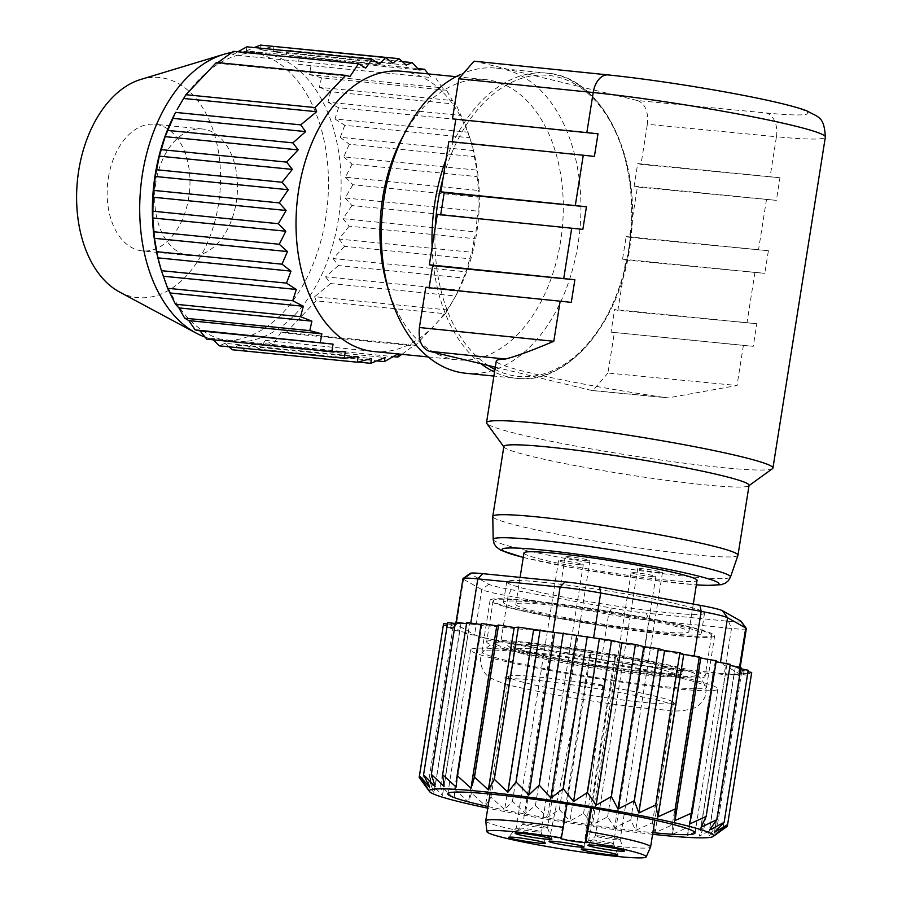 <?xml version="1.0" encoding="UTF-8"?>
<svg xmlns="http://www.w3.org/2000/svg" width="902" height="902" viewBox="0 0 902 902"><rect width="100%" height="100%" fill="white"/><g stroke="black" fill="none" stroke-linecap="round" stroke-linejoin="round"><path stroke-width="0.68" stroke-dasharray="4.51 3.38" d="M495.299 367.182L591.52 390.408L664.503 397.455A144.996 9.866 9 0 1 496.28 361.003M494.95 369.414A151.254 97.799 95.7 0 0 532.721 376.213A151.254 97.799 95.7 0 0 623.756 273.329L625.875 259.956L754.94 272.438A144.996 9.866 -171 0 0 764.817 273.329L768.391 250.722L626.157 236.549L622.572 259.167L625.875 259.956M617.893 310.333L614.6 309.533L611.015 332.15L753.26 346.312L756.834 323.694A144.996 9.866 9 0 1 746.969 322.803L617.893 310.333L623.756 273.329A151.254 97.799 95.7 0 0 631.569 223.989L637.432 186.985L766.497 199.455A144.996 9.866 -171 0 0 776.374 200.345L779.959 177.739L637.714 163.566L634.129 186.184L637.432 186.985M611.015 332.15L743.383 345.421A144.996 9.866 -171 0 0 753.26 346.312M664.503 397.455L668.156 397.883L737.035 385.504L607.959 373.033L614.307 332.939M607.959 373.033L592.783 390.611L591.52 390.408M768.391 250.722A144.996 9.866 9 0 1 758.526 249.82L629.449 237.35L631.569 223.989A151.254 97.799 95.7 0 0 578.633 86.344L475.241 61.392L609.256 75.114A124.138 8.445 9 0 1 779.621 103.2A124.138 8.445 9 0 1 766.125 112.975L637.421 100.539L578.633 86.344A151.254 97.799 95.7 0 0 534.04 75.588A151.254 97.799 95.7 0 0 443.006 178.472M637.421 100.539C645.257 103.662 648.572 111.577 647.365 124.273L776.43 136.754L770.082 176.837L641.006 164.367L647.365 124.273M641.006 164.367L637.714 163.566M448.869 141.467L452.24 141.817M474.035 61.189L475.241 61.392M435.192 227.811A151.254 97.799 95.7 0 0 449.083 314.967A151.254 97.799 95.7 0 0 488.129 365.457M425.755 287.434L429.115 287.772M582.85 229.412L440.683 214.8M437.312 214.45L440.604 215.251M571.293 302.395L429.048 288.223M756.834 323.694L614.6 309.533M622.572 259.167L764.817 273.329M629.449 237.35L626.157 236.549M634.129 186.184L776.374 200.345M779.959 177.739A144.996 9.866 9 0 1 770.082 176.837M594.407 156.429L452.161 142.268M772.495 468.657A144.996 9.866 9 0 1 724.013 467.743A144.996 9.866 9 0 1 574.292 445.825A144.996 9.866 9 0 1 486.742 423.399M503.857 446.501A124.138 8.445 -171 0 0 504.06 447.11A124.138 8.445 -171 0 0 579.016 466.323A124.138 8.445 -171 0 0 707.191 485.073A124.138 8.445 -171 0 0 748.694 485.862A124.138 8.445 -171 0 0 749.066 485.332M737.971 555.328A124.138 8.445 9 0 1 614.07 544.154A124.138 8.445 9 0 1 492.785 516.496M523.961 552.949A87.618 5.964 -171 0 0 523.961 553.039A87.618 5.964 -171 0 0 573.954 566.355A87.618 5.964 -171 0 0 665.89 580.02A87.618 5.964 -171 0 0 697.054 580.358M591.611 808.023L610.744 687.211A83.446 5.671 9 0 1 654.378 695.994A83.446 5.671 9 0 1 673.264 702.263A83.446 5.671 9 0 1 673.444 702.737A83.446 5.671 9 0 1 590.133 695.284A83.446 5.671 9 0 1 508.604 676.624A83.446 5.671 9 0 1 508.92 676.229A83.446 5.671 9 0 1 586.12 683.175L566.975 804.032M485.761 820.955A83.446 5.671 -171 0 0 567.29 839.514A83.446 5.671 -171 0 0 650.579 847.057M663.692 665.924A89.366 6.077 9 0 1 682.284 674.042A89.366 6.077 9 0 1 594.925 665.169A89.366 6.077 9 0 1 509.066 646.61A89.366 6.077 9 0 1 558.349 647.681A89.366 6.077 9 0 1 663.692 665.924M590.957 652.653A83.446 5.671 -171 0 0 513.43 646.114L512.9 649.508A83.446 5.671 -171 0 1 590.415 656.058L590.957 652.653L589.919 653.285A12.515 0.857 -171 0 0 589.863 653.341A12.515 0.857 -171 0 0 601.6 656.07A12.515 0.857 -171 0 0 614.544 657.321L615.581 656.69L615.04 660.095A83.446 5.671 -171 0 1 658.663 668.878A83.446 5.671 -171 0 1 677.74 675.621A83.446 5.671 -171 0 1 677.425 676.015L682.284 674.042M513.43 646.114A83.446 5.671 -171 0 0 594.97 664.774A83.446 5.671 -171 0 0 678.281 672.216A83.446 5.671 -171 0 0 615.581 656.69M602.728 685.599A10.948 0.744 9 0 1 591.385 684.494A10.948 0.744 9 0 1 581.136 682.115A10.948 0.744 9 0 1 592.062 683.096A10.948 0.744 9 0 1 602.773 685.543A10.948 0.744 9 0 1 602.728 685.599M658.009 572.499A12.515 0.857 -171 0 0 662.463 572.556A12.515 0.857 -171 0 0 655.404 570.65A12.515 0.857 -171 0 0 642.19 568.688A12.515 0.857 -171 0 0 637.737 568.632A12.515 0.857 -171 0 0 644.795 570.538A12.515 0.857 -171 0 0 658.009 572.499M599.864 835.94A12.515 0.857 9 0 1 612.853 837.868A12.515 0.857 9 0 1 620.125 839.773A12.515 0.857 9 0 1 620.136 839.807A12.515 0.857 9 0 1 607.632 838.691A12.515 0.857 9 0 1 595.41 835.895A12.515 0.857 9 0 1 595.421 835.861A12.515 0.857 9 0 1 599.864 835.94M585.454 560.604A12.515 0.857 -171 0 0 589.908 560.649A12.515 0.857 -171 0 0 577.675 557.853A12.515 0.857 -171 0 0 565.182 556.737A12.515 0.857 -171 0 0 568.046 557.752A12.515 0.857 -171 0 0 585.454 560.604M525.719 825.003A12.515 0.857 9 0 1 522.856 823.988A12.515 0.857 9 0 1 522.867 823.966A12.515 0.857 9 0 1 535.348 825.104A12.515 0.857 9 0 1 547.57 827.878A12.515 0.857 9 0 1 547.582 827.912A12.515 0.857 9 0 1 539.362 827.416A12.515 0.857 9 0 1 525.719 825.003M578.836 564.618A12.515 0.857 -171 0 0 583.278 564.663A12.515 0.857 -171 0 0 571.056 561.867A12.515 0.857 -171 0 0 558.552 560.751A12.515 0.857 -171 0 0 565.61 562.656A12.515 0.857 -171 0 0 578.836 564.618M536.498 831.869A12.515 0.857 9 0 1 523.284 829.908A12.515 0.857 9 0 1 516.226 828.002A12.515 0.857 9 0 1 516.237 827.98A12.515 0.857 9 0 1 528.719 829.118A12.515 0.857 9 0 1 540.952 831.892A12.515 0.857 9 0 1 540.952 831.926A12.515 0.857 9 0 1 536.498 831.869M651.391 576.513A12.515 0.857 -171 0 0 655.833 576.57A12.515 0.857 -171 0 0 652.98 575.555A12.515 0.857 -171 0 0 639.326 573.142A12.515 0.857 -171 0 0 631.107 572.646A12.515 0.857 -171 0 0 638.165 574.551A12.515 0.857 -171 0 0 651.391 576.513M610.643 842.806A12.515 0.857 9 0 1 613.507 843.787A12.515 0.857 9 0 1 613.507 843.821A12.515 0.857 9 0 1 601.014 842.705A12.515 0.857 9 0 1 588.781 839.909A12.515 0.857 9 0 1 588.792 839.875A12.515 0.857 9 0 1 597.237 840.427A12.515 0.857 9 0 1 610.643 842.806M512.9 649.508A83.446 5.671 -171 0 0 513.08 649.992A83.446 5.671 -171 0 0 594.463 668.179A83.446 5.671 -171 0 0 677.425 676.015M610.744 687.211L615.04 660.095M590.415 656.058L586.12 683.175M672.926 666.837A101.531 6.9 -171 0 0 571.552 648.549A101.531 6.9 -171 0 0 497.667 642.269A101.531 6.9 -171 0 0 594.892 666.003A101.531 6.9 -171 0 0 694.416 673.411A101.531 6.9 -171 0 0 672.926 666.837M487.091 641.322A110.574 7.52 -171 0 0 486.652 641.863A110.574 7.52 -171 0 0 594.677 666.589A110.574 7.52 -171 0 0 705.071 676.466A110.574 7.52 -171 0 0 601.42 652.439A110.574 7.52 -171 0 0 487.091 641.322M600.676 625.39A110.574 7.52 -171 0 0 711.577 635.346A110.574 7.52 -171 0 0 607.925 611.319A110.574 7.52 -171 0 0 493.608 600.213A110.574 7.52 -171 0 0 493.157 600.755A110.574 7.52 -171 0 0 600.676 625.39M578.441 620.971A100.145 6.81 -171 0 0 701.282 633.711A100.145 6.81 -171 0 0 603.438 611.319A100.145 6.81 -171 0 0 503.463 602.378A100.145 6.81 -171 0 0 578.441 620.971M515.82 604.43A87.618 5.964 -171 0 0 602.085 624.037A87.618 5.964 -171 0 0 688.914 631.75A87.618 5.964 -171 0 0 603.303 612.165A87.618 5.964 -171 0 0 515.82 604.34A87.618 5.964 -171 0 0 515.82 604.43M523.307 611.15A113.697 7.735 -171 0 0 674.234 635.391A113.697 7.735 -171 0 0 714.666 635.831A113.697 7.735 -171 0 0 603.585 610.406A113.697 7.735 -171 0 0 490.068 600.258A113.697 7.735 -171 0 0 523.307 611.15M542.327 582.218A100.145 6.81 9 0 1 648.076 597.958A100.145 6.81 9 0 1 704.53 613.157A100.145 6.81 9 0 1 581.689 600.405A100.145 6.81 9 0 1 506.721 581.824A100.145 6.81 9 0 1 542.327 582.218M666.093 686.783A113.697 7.735 -171 0 0 706.525 687.234A113.697 7.735 -171 0 0 595.444 661.809A113.697 7.735 -171 0 0 481.927 651.661A113.697 7.735 -171 0 0 546.026 668.912A113.697 7.735 -171 0 0 666.093 686.783M673.343 688.542A125.175 8.513 -171 0 0 717.868 689.027A125.175 8.513 -171 0 0 595.557 661.031A125.175 8.513 -171 0 0 470.596 649.857A125.175 8.513 -171 0 0 541.166 668.867A125.175 8.513 -171 0 0 673.343 688.542M488.016 806.557A125.175 8.513 -171 0 0 650.556 832.445A125.175 8.513 -171 0 0 652.868 832.67M652.608 834.282A143.948 9.787 9 0 1 487.768 808.169M443.31 625.289L453.244 626.022L443.57 623.643M453.244 626.022L427.525 788.427M455.251 623.485L456.288 623.598A41.729 2.841 9 0 1 458.69 623.372L460.866 624.116L456.288 623.598A41.729 2.841 -171 0 0 455.792 623.936A41.729 2.841 -171 0 0 456.389 624.556L474.587 634.771A41.729 2.841 -171 0 0 476.391 635.538L479.368 636.462A41.729 2.841 -171 0 0 488.681 638.706L478.714 637.06L479.368 636.462A41.729 2.841 9 0 1 476.391 635.538L464.71 633.463L468.149 632.945L453.965 630.261L459.749 630.16L446.761 627.51L454.743 627.837L443.265 625.289M466.548 623.665L468.07 623.857A41.729 2.841 -171 0 0 458.69 623.372L455.454 622.245M469.784 624.083L468.07 623.857A41.729 2.841 9 0 1 469.638 624.004L444.066 786.488M553.941 632.403A41.729 2.841 -171 0 0 552.915 632.291L470.63 624.105A41.729 2.841 -171 0 0 469.638 624.004L466.729 622.527M481.059 624.534L481.86 624.646L481.228 623.462M571.304 634.58A41.729 2.841 -171 0 0 555.666 632.584M700.437 657.851A41.729 2.841 -171 0 0 694.01 656.633L593.539 638.21A41.729 2.841 -171 0 0 580.369 635.955M716.256 660.715L715.602 661.313A41.729 2.841 -171 0 0 706.289 659.058M751.704 672.486L741.726 671.742L751.4 674.121L739.663 672.993L747.307 675.147L738.682 674.166A41.729 2.841 -171 0 0 739.178 673.828A41.729 2.841 -171 0 0 738.58 673.219L720.382 662.993A41.729 2.841 -171 0 0 718.578 662.226M748.209 670.265L740.226 669.938L747.983 671.663M741.004 667.514L735.22 667.604L740.801 668.754M730.259 664.3L726.82 664.819L730.079 665.439M738.682 674.166A41.729 2.841 9 0 1 736.28 674.403L734.104 673.647L738.682 674.166M736.28 674.403L739.516 675.519L726.899 673.907A41.729 2.841 -171 0 0 736.28 674.403M725.185 673.693L726.899 673.907A41.729 2.841 9 0 1 725.332 673.76L699.456 836.098L715.421 827.653L708.386 836.053L723.212 827.281L713.944 835.399L727.305 826.255M680.807 670.231L676.579 670.614L641.029 665.372A41.729 2.841 -171 0 0 642.055 665.473L724.34 673.67A41.729 2.841 -171 0 0 725.332 673.76L728.241 675.237L713.11 673.129L713.741 674.313L698.204 671.956L696.378 672.757L680.807 670.231L655.077 832.636L672.283 824.879L696.378 672.757M640.341 665.236L641.029 665.372A41.729 2.841 9 0 1 639.304 665.191L640.341 665.236L614.612 827.653L630.746 820.065L635.639 830.381L652.484 822.737L655.077 832.636M623.665 663.184A41.729 2.841 -171 0 0 639.304 665.191L631.682 664.785L623.665 663.184A41.729 2.841 9 0 1 614.6 661.809L623.665 663.184M595.681 658.652L583.436 657.4L573.142 654.953L536.555 649.181L530.399 647.208L495.649 640.939L494.533 639.924A41.729 2.841 -171 0 0 500.96 641.142L601.431 659.565A41.729 2.841 -171 0 0 614.6 661.809L607.677 661.245L595.681 658.652L569.951 821.068L583.583 813.367L592.546 824.518L607.587 816.908L614.612 827.653M494.533 639.924L488.681 638.706A41.729 2.841 9 0 0 494.533 639.924M454.743 627.837L429.014 790.242L422.666 779.644L434.031 792.565L429.871 782.395L442.431 795.361L440.616 785.597L454.01 798.541L454.619 789.182L468.499 802.036L471.554 793.061L485.524 805.757L490.992 797.142L504.669 809.624L512.46 801.314L525.471 813.525L535.427 805.475L547.413 817.37L559.341 809.534L583.436 657.4M419.171 777.411L429.014 790.242M446.761 627.51L422.666 779.644M459.749 630.16L434.031 792.565M453.965 630.261L429.871 782.395M468.149 632.945L442.431 795.361M464.71 633.463L440.616 785.597M479.729 636.135L454.01 798.541M478.714 637.06L454.619 789.182M494.217 639.631L468.499 802.036M495.649 640.939L471.554 793.061M511.242 643.351L485.524 805.757M515.087 645.009L490.992 797.142M530.399 647.208L504.669 809.624M536.555 649.181L512.46 801.314M551.201 651.109L525.471 813.525M559.533 653.341L535.427 805.475M573.142 654.953L547.413 817.37M559.341 809.534L569.951 821.068M607.677 661.245L583.583 813.367M618.265 662.113L592.546 824.518M631.682 664.785L607.587 816.908M654.841 667.931L630.746 820.065M661.358 667.965L635.639 830.381M676.579 670.614L652.484 822.737M698.204 671.956L672.475 834.373L689.647 826.435L687.392 835.534L704.146 827.371L699.456 836.098M672.283 824.879L672.475 834.373M713.741 674.313L689.647 826.435M713.11 673.129L687.392 835.534M728.241 675.237L704.146 827.371M739.516 675.519L715.421 827.653M734.104 673.647L708.386 836.053M747.307 675.147L723.212 827.281M739.663 672.993L713.944 835.399M727.553 824.653L751.4 674.121M741.726 671.742L715.996 834.158M740.226 669.938L714.508 832.343M735.22 667.604L709.502 830.02M726.82 664.819L701.102 827.224M715.241 661.64L689.511 824.045M481.86 624.646L456.13 787.051M460.866 624.116L435.147 786.533M447.448 624.015L455.307 624.77L447.663 622.617M455.307 624.77L429.589 787.187M746.337 628.604A41.729 2.841 9 0 1 731.499 628.446L649.214 620.249A41.729 2.841 9 0 1 608.602 614.33L508.119 595.918A41.729 2.841 9 0 1 481.747 589.547L463.549 579.321A41.729 2.841 9 0 1 462.963 578.712M741.083 621.286A35.471 2.413 9 0 1 728.523 621.32L646.238 613.123A35.471 2.413 9 0 1 611.714 608.095L511.231 589.683A35.471 2.413 9 0 1 488.816 584.27L470.618 574.044A35.471 2.413 9 0 1 470.224 573.368M160.049 266.022A144.996 93.752 95.7 0 0 165.945 282.743A144.996 93.752 95.7 0 0 232.378 341.632A144.996 93.752 95.7 0 0 340.043 206.648A144.996 93.752 95.7 0 0 261.118 53.071A144.996 93.752 95.7 0 0 175.292 112.93M205.013 337.044A144.996 93.752 95.7 0 0 219.716 340.37A144.996 93.752 95.7 0 0 327.381 205.385A144.996 93.752 95.7 0 0 248.456 51.809A144.996 93.752 95.7 0 0 238.139 51.662M237.373 51.718A144.996 93.752 95.7 0 0 231.791 52.429M119.56 292.011A110.574 71.495 95.7 0 0 219.716 194.663A110.574 71.495 95.7 0 0 140.723 79.466M108.353 177.874A63.636 41.142 -84.3 0 1 154.873 124.262A63.636 41.142 -84.3 0 1 189.51 191.652A63.636 41.142 -84.3 0 1 142.257 250.891A63.636 41.142 -84.3 0 1 108.353 177.874M465.928 373.281A153.34 99.152 95.7 0 0 579.783 230.517A153.34 99.152 95.7 0 0 496.314 68.112A153.34 99.152 95.7 0 0 459.682 74.843M387.409 286.441A140.825 91.057 95.7 0 0 393.148 302.677A140.825 91.057 95.7 0 0 457.664 359.875A140.825 91.057 95.7 0 0 562.228 228.77A140.825 91.057 95.7 0 0 485.58 79.624A140.825 91.057 95.7 0 0 402.213 137.758M373.732 351.521A140.825 91.057 95.7 0 0 457.1 293.375A140.825 91.057 95.7 0 0 471.904 144.703A140.825 91.057 95.7 0 0 401.649 71.258M216.424 62.475L216.976 63.241L349.999 76.49M216.976 63.241L217.777 62.61M233.426 51.324L232.75 54.819L365.772 68.067M232.75 54.819L237.936 51.775M246.889 46.814L246.257 50.918L379.28 64.166M246.257 50.918L254.296 47.558M260.475 45.1L259.832 49.926L392.855 63.174M259.832 49.926L273.915 46.216L273.193 51.865L406.216 65.113M273.193 51.865L286.971 50.14L402.337 61.629M286.971 50.14L286.069 56.691L419.092 69.939M286.069 56.691L299.408 56.803L417.829 68.597M299.408 56.803L298.224 64.313L431.235 77.561L428.326 73.919M298.224 64.313L431.235 77.561M310.987 66.072L309.397 74.584L442.42 87.832L436.083 78.53M309.397 74.584L321.484 77.797L446.591 90.245L442.42 87.832M321.484 77.797L319.376 87.291L452.398 100.539L446.591 90.245M319.376 87.291L330.718 91.733L455.826 104.192L452.398 100.539M330.718 91.733L327.956 102.185L460.978 115.433L455.826 104.192M327.956 102.185L338.543 107.676L463.639 120.135L460.978 115.433M338.543 107.676L334.98 118.974L468.003 132.211L463.639 120.135M334.98 118.974L344.767 125.31L469.874 137.769L468.003 132.211M344.767 125.31L340.302 137.318L473.313 150.566L469.874 137.769M340.302 137.318L349.277 144.241L474.384 156.7L473.313 150.566M349.277 144.241L343.809 156.858L476.831 170.106L474.384 156.7M343.809 156.858L352.017 164.164L477.113 176.623L476.831 170.106M352.017 164.164L345.443 177.209L478.455 190.457L477.113 176.623M345.443 177.209L352.907 184.718L478.015 197.177L478.455 190.457M352.907 184.718L345.162 197.966L478.184 211.215L478.015 197.177M345.162 197.966L351.972 205.521L477.068 217.98L478.184 211.215M351.972 205.521L342.974 218.712L475.997 231.961L477.068 217.98M342.974 218.712L349.187 226.176L474.294 238.635L475.997 231.961M349.187 226.176L338.927 239.041L471.949 252.289L474.294 238.635M338.927 239.041L344.632 246.314L469.739 258.773L471.949 252.289M344.632 246.314L333.097 258.547L466.12 271.795L469.739 258.773M333.097 258.547L338.385 265.56L463.493 278.019L466.12 271.795M338.385 265.56L325.611 276.846L458.633 290.094L463.493 278.019M325.611 276.846L330.549 283.555L455.657 296.014L458.633 290.094M330.549 283.555L314.629 296.702L447.651 309.95L455.657 296.014M314.629 296.702L316.128 300.862L445.34 313.727L447.651 309.95M316.128 300.862L285.63 333.086L414.852 345.951L445.34 313.727M285.63 333.086L281.277 331.947L414.3 345.195L414.852 345.951M401.92 354.328L414.3 345.195M281.277 331.947L272.754 344.643L393.34 356.651M272.754 344.643L265.504 340.358L398.458 353.979M265.504 340.358L259.28 349.153L376.98 360.879M259.28 349.153L251.996 344.26L385.019 357.508M251.996 344.26L245.694 350.867L357.993 362.052M245.694 350.867L238.421 345.252L371.444 358.5M238.421 345.252L232.254 349.75M228.928 346.796L225.06 343.312L358.083 356.561M225.06 343.312L219.197 345.827M213.447 339.84L212.184 338.487L345.207 351.735M212.184 338.487L206.761 339.175M155.854 182.599A63.636 41.142 95.7 0 0 189.77 255.627A63.636 41.142 95.7 0 0 237.023 196.388A63.636 41.142 95.7 0 0 202.386 128.986A63.636 41.142 95.7 0 0 155.854 182.599M743.383 345.421L737.035 385.504M754.94 272.438L746.969 322.803M766.497 199.455L758.526 249.82M766.125 112.975A20.859 13.868 -84.5 0 1 776.43 136.754A144.996 9.866 -171 0 0 825.353 137.059M609.256 75.114A20.859 13.102 95.8 0 0 608.016 74.911M493.191 539.464A120.135 8.174 -171 0 0 610.575 566.231A120.135 8.174 -171 0 0 730.485 577.043M523.261 557.402A109.864 7.475 -171 0 0 696.344 584.812M560.616 838.308L589.919 653.285M614.544 657.321L590.697 807.865M488.816 584.27L481.747 589.547L474.587 634.771M470.618 574.044L463.549 579.321L456.389 624.556M470.788 623.102L470.63 624.105M694.112 656.025L694.01 656.633M739.527 667.232L738.58 673.219M728.523 621.32L731.499 628.446L724.34 673.67M646.238 613.123L649.214 620.249L642.055 665.473M601.431 659.565L608.602 614.33L611.714 608.095M511.231 589.683L508.119 595.918L500.96 641.142M481.003 363.731A153.34 99.152 -84.3 0 1 446.343 316.05A153.34 99.152 -84.3 0 1 432.114 247.295M446.028 159.428A153.34 99.152 -84.3 0 1 547.029 73.163A153.34 99.152 -84.3 0 1 630.464 235.591A153.34 99.152 -84.3 0 1 516.598 378.321A153.34 99.152 -84.3 0 1 494.522 372.075M668.156 397.895L592.738 390.611M523.25 557.459L578.577 568.88L647.681 579.648L696.344 584.879M508.604 676.624L490.012 794.031M673.444 702.737L654.852 820.132M581.136 682.115L549.036 841.408M602.773 685.543L584.068 846.955M637.737 568.632L595.41 835.895L587.856 845.185M662.463 572.556L620.136 839.807M620.125 839.773L624.443 850.981M565.182 556.737L522.856 823.988L515.301 833.279M589.908 560.649L547.582 827.912M547.57 827.878L551.889 839.074M558.552 560.751L516.226 828.002L508.672 837.293M583.278 564.663L540.952 831.926M540.952 831.892L545.27 843.088M631.107 572.646L588.781 839.909M655.833 576.57L613.507 843.821M588.792 839.875L581.226 849.199M613.507 843.787L617.825 854.995M560.559 838.364L589.863 653.341M678.281 672.216L677.74 675.621M493.157 600.755L486.652 641.863M711.577 635.346L705.071 676.466M520.093 577.381L515.82 604.34M693.3 604.069L688.914 631.75M506.721 581.824L503.463 602.378M704.53 613.157L701.282 633.711M490.068 600.258L481.927 651.661M714.666 635.831L706.525 687.234M470.596 649.857L447.798 793.771M717.868 689.027L695.07 832.929M455.792 623.936L456.051 622.324M739.178 673.828L740.204 667.356M513.08 649.992L509.066 646.61M673.264 702.263L677.425 705.714L661.335 701.079C623.44 691.969 555.914 681.687 526.881 679.33L503.902 678.236L508.92 676.229M497.667 642.269C488.534 643.351 480.315 653.837 481.375 656.07C479.706 657.254 479.83 670.085 488.275 676.5C496.269 681.495 508.232 685.486 524.163 688.452C542.395 692.499 563.795 696.491 588.375 700.414C617.949 705.082 642.833 708.239 663.038 709.863C675.237 712.05 686.433 711.114 696.637 707.055C703.244 701.339 706.243 696.389 705.657 692.229C707.529 690.143 702.895 677.278 694.461 673.433M219.716 340.37L232.378 341.632M248.456 51.809L261.118 53.071M496.314 68.112L546.995 73.152C601.341 76.422 641.57 156.452 630.87 238.68C623.135 319.015 569.106 385.515 516.598 378.321L493.89 376.066M428.123 356.933L457.664 359.875M456.029 76.681L485.58 79.624M471.904 144.703L469.886 137.837M457.1 293.375L454.123 299.024M202.386 128.986L154.873 124.262M189.77 255.627L142.257 250.891"/><path stroke-width="1.35" d="M440.683 214.8L444.19 192.633L440.898 191.833L448.869 141.467L583.267 155.234A144.996 9.866 -171 0 1 594.407 156.429L597.992 133.812L452.454 118.861L458.802 78.767L474.035 61.189M452.24 141.817L455.747 119.65M429.115 287.772L432.633 265.616L429.329 264.816L437.312 214.45L571.71 228.217A144.996 9.866 -171 0 1 582.85 229.412L586.435 206.795L444.19 192.633M429.341 351.261C421.505 348.127 418.19 340.223 419.407 327.516L553.805 341.283C531.977 350.528 515.82 356.448 505.334 359.041L429.341 351.261L495.299 367.182M419.407 327.516L425.755 287.434L560.153 301.189A144.996 9.866 -171 0 1 571.293 302.395L574.867 279.778L432.633 265.616M440.898 191.833L575.296 205.6A144.996 9.866 9 0 1 586.435 206.795M429.329 264.816L563.727 278.583A144.996 9.866 9 0 1 574.867 279.778M503.812 446.783L486.742 423.399A144.996 9.866 9 0 1 486.505 422.677L496.28 361.003A144.996 9.866 9 0 1 505.334 359.041M452.454 118.861L586.852 132.617A144.996 9.866 9 0 1 597.992 133.812M486.505 422.677A144.996 9.866 9 0 1 631.265 435.621A144.996 9.866 9 0 1 772.935 468.048A144.996 9.866 9 0 1 772.495 468.657L749.021 485.626M737.994 555.237L749.066 485.332A124.138 8.445 -171 0 0 679.093 466.492A124.138 8.445 -171 0 0 548.01 446.986A124.138 8.445 -171 0 0 503.857 446.501L492.785 516.395A124.138 8.445 9 0 1 536.938 516.88A124.138 8.445 9 0 1 709.615 545.203A124.138 8.445 9 0 1 737.994 555.237A124.138 8.445 9 0 1 737.971 555.328L730.485 577.043A120.135 8.174 -171 0 0 703.041 567.234A120.135 8.174 -171 0 0 571.417 544.007A120.135 8.174 -171 0 0 493.191 539.464L492.785 516.496A124.138 8.445 9 0 1 492.785 516.395M693.3 604.069L697.054 580.358A87.618 5.964 -171 0 0 611.443 560.762A87.618 5.964 -171 0 0 523.961 552.949L520.093 577.381M591.611 808.023L586.018 841.87L585.24 842.344A12.515 0.857 9 0 1 572.296 841.092A12.515 0.857 9 0 1 560.559 838.364A12.515 0.857 9 0 1 560.616 838.308L561.394 837.834A80.65 5.491 -171 0 0 487.215 831.17A80.65 5.491 -171 0 0 486.888 831.667A80.65 5.491 -171 0 0 565.689 849.605A80.65 5.491 -171 0 0 646.182 856.9A80.65 5.491 -171 0 0 586.018 841.87M561.394 837.834L563.276 827.393A83.446 5.671 -171 0 0 486.099 820.448A83.446 5.671 -171 0 0 485.761 820.854A83.446 5.671 -171 0 0 485.761 820.955L486.888 831.667M646.182 856.9L650.579 847.057A83.446 5.671 -171 0 0 650.601 846.967A83.446 5.671 -171 0 0 587.901 831.441M563.276 827.393L566.975 804.032M584 847.046A17.736 1.206 9 0 1 565.633 845.264A17.736 1.206 9 0 1 549.036 841.408A17.736 1.206 9 0 1 566.738 842.998A17.736 1.206 9 0 1 584.068 846.955A17.736 1.206 9 0 1 584 847.046M594.429 845.298A18.536 1.263 9 0 1 613.676 848.151A18.536 1.263 9 0 1 624.443 850.981A18.536 1.263 9 0 1 605.941 849.368A18.536 1.263 9 0 1 587.856 845.185A18.536 1.263 9 0 1 594.429 845.298M519.518 834.824A18.536 1.263 9 0 1 515.301 833.279A18.536 1.263 9 0 1 533.781 834.981A18.536 1.263 9 0 1 551.889 839.074A18.536 1.263 9 0 1 540.061 838.443A18.536 1.263 9 0 1 519.518 834.824M538.686 843.077A18.536 1.263 9 0 1 518.774 840.1A18.536 1.263 9 0 1 508.672 837.293A18.536 1.263 9 0 1 527.163 838.995A18.536 1.263 9 0 1 545.27 843.088A18.536 1.263 9 0 1 538.686 843.077M613.586 853.54A18.536 1.263 9 0 1 617.825 854.995A18.536 1.263 9 0 1 599.323 853.382A18.536 1.263 9 0 1 581.226 849.199A18.536 1.263 9 0 1 593.719 850.022A18.536 1.263 9 0 1 613.586 853.54M652.868 832.67A125.175 8.513 -171 0 0 695.07 832.929A125.175 8.513 -171 0 0 572.77 804.945A125.175 8.513 -171 0 0 447.798 793.771A125.175 8.513 -171 0 0 488.016 806.557M487.768 808.169A143.948 9.787 9 0 1 429.487 791.539A143.948 9.787 9 0 1 519.236 795.902A143.948 9.787 9 0 1 680.706 824.225A143.948 9.787 9 0 1 713.178 836.47A143.948 9.787 9 0 1 652.608 834.282M455.251 623.485L447.663 622.617L423.568 774.75L429.589 787.187L419.475 775.776L443.57 623.643L447.448 624.015M419.475 775.776L427.525 788.427L419.171 777.411L443.31 625.289M481.059 624.534L466.729 622.527L442.634 774.66L444.066 786.488L431.359 774.378L455.454 622.245L466.548 623.665M496.776 625.808L471.047 788.213L457.134 775.585L481.228 623.462L496.776 625.808L498.592 625.018L514.163 627.544L518.391 627.161L553.941 632.403A41.729 2.841 9 0 1 555.666 632.584L553.941 632.403M555.666 632.584L571.304 634.58A41.729 2.841 9 0 1 580.369 635.955L571.304 634.58M580.369 635.955L611.533 640.375L621.828 642.81L635.448 644.423L643.769 646.655L658.415 648.583L664.571 650.556L679.882 652.755L683.727 654.424L699.321 656.836L700.437 657.851A41.729 2.841 9 0 1 706.289 659.058L700.437 657.851M706.289 659.058L716.256 660.715L692.161 812.837L675.034 820.549L675.226 808.959L658.009 816.829L655.788 804.888L638.853 812.961L634.32 800.717L618.05 809.06L611.353 796.556L596.109 805.215L587.439 792.497L611.533 640.375M716.132 661.459A41.729 2.841 9 0 1 718.578 662.226L716.087 661.786M747.983 671.663L751.704 672.486L727.61 824.608L714.508 832.343L724.114 822.387L709.502 830.02L716.91 819.636L701.102 827.224L706.165 816.434L689.511 824.045L692.161 812.837M740.801 668.754L748.209 670.265L724.114 822.387M730.079 665.439L741.004 667.514L716.91 819.636M718.578 662.226L730.259 664.3L706.165 816.434M727.61 824.608L715.996 834.158L727.305 826.255L727.553 824.653M700.753 658.144L675.034 820.549M699.321 656.836L675.226 808.959M683.727 654.424L658.009 816.829M679.882 652.755L655.788 804.888M664.571 650.556L638.853 812.961M658.415 648.583L634.32 800.717M643.769 646.655L618.05 809.06M635.448 644.423L611.353 796.556M621.828 642.81L596.109 805.215M599.289 639.112L573.571 801.517L563.198 788.652L550.987 798.067L539.193 785.112L528.91 794.933L516.034 781.966L507.894 792.204L494.296 779.294L488.444 789.949L474.497 777.141L498.592 625.018M587.439 792.497L573.571 801.517M587.292 636.53L563.198 788.652M576.705 635.662L550.987 798.067M563.288 632.99L539.193 785.112M554.629 632.527L528.91 794.933M540.129 629.844L516.034 781.966M533.612 629.799L507.894 792.204M518.391 627.161L494.296 779.294M514.163 627.544L488.444 789.949M474.497 777.141L471.047 788.213M457.134 775.585L456.13 787.051L442.634 774.66M431.359 774.378L435.147 786.533L423.568 774.75M456.051 622.324L462.963 578.712A41.729 2.841 9 0 1 463.087 578.532A41.729 2.841 9 0 1 477.801 578.87L560.086 587.067A41.729 2.841 9 0 1 600.698 592.986L701.181 611.398A41.729 2.841 9 0 1 727.553 617.769L745.74 627.995A41.729 2.841 9 0 1 746.27 628.401A41.729 2.841 9 0 1 746.337 628.604L740.204 667.356M463.087 578.532L470.224 573.368A35.471 2.413 9 0 1 482.728 573.661L565.013 581.858A35.471 2.413 9 0 1 599.537 586.886L700.02 605.298A35.471 2.413 9 0 1 722.434 610.71L740.632 620.937A35.471 2.413 9 0 1 741.083 621.286L746.27 628.401M200.03 330.865L333.052 344.113L331.868 351.633L206.761 339.175L200.03 330.865L195.193 329.895L188.856 320.605L184.685 318.18L178.878 307.898L175.45 304.233L167.637 288.29L161.402 270.668L157.951 257.871L154.445 238.32L152.81 217.98L153.092 197.222L155.279 176.476L159.327 156.147L165.145 136.642L175.292 112.93A144.996 93.752 95.7 0 0 160.049 266.022L161.379 270.589M231.791 52.429A144.996 93.752 95.7 0 0 223.797 54.334A144.996 93.752 95.7 0 0 153.284 281.48A144.996 93.752 95.7 0 0 196.038 333.041A144.996 93.752 95.7 0 0 205.013 337.044M238.139 51.662A144.996 93.752 95.7 0 0 237.373 51.718M223.797 54.334L140.723 79.466A110.574 71.495 95.7 0 0 86.953 252.695A110.574 71.495 95.7 0 0 119.56 292.011L196.038 333.041M459.682 74.843A153.34 99.152 95.7 0 0 405.55 131.421A153.34 99.152 95.7 0 0 389.427 293.319A153.34 99.152 95.7 0 0 395.674 310.998A153.34 99.152 95.7 0 0 465.928 373.281L493.89 376.066M405.55 131.421L402.213 137.758A140.825 91.057 95.7 0 0 387.409 286.441L389.427 293.319M456.029 76.681L401.649 71.258A140.825 91.057 95.7 0 0 311.517 143.869A140.825 91.057 95.7 0 0 309.217 294.323A140.825 91.057 95.7 0 0 373.732 351.521L428.123 356.933M195.193 329.895L333.052 344.113M188.856 320.605L321.879 333.853L320.289 342.354M184.685 318.18L309.792 330.639L321.879 333.853M178.878 307.898L311.9 321.146L309.792 330.639M175.45 304.233L300.546 316.692L311.9 321.146M170.298 293.003L303.32 306.252L300.546 316.692M167.637 288.29L292.733 300.749L303.32 306.252M163.273 276.215L296.296 289.463L292.733 300.749M161.402 270.668L286.509 283.127L296.296 289.463M157.951 257.871L290.974 271.119L286.509 283.127M156.892 251.726L281.999 264.185L290.974 271.119M154.445 238.32L287.467 251.568L281.999 264.185M154.163 231.803L279.259 244.262L287.467 251.568M152.81 217.98L285.833 231.216L279.259 244.262M153.261 211.248L278.357 223.707L285.833 231.216M153.092 197.222L286.114 210.47L278.357 223.707M154.208 190.446L279.304 202.905L286.114 210.47M155.279 176.476L288.302 189.724L279.304 202.905M156.982 169.79L282.089 182.249L288.302 189.724M159.327 156.147L292.349 169.396L282.089 182.249M161.537 149.653L286.644 162.112L292.349 169.396M165.145 136.642L298.167 149.879L286.644 162.112M167.783 130.407L292.891 142.866L298.167 149.879M172.643 118.342L305.665 131.591L292.891 142.866M175.619 112.412L300.716 124.871L305.665 131.591M177.142 109.401L183.625 98.476L316.647 111.724L300.716 124.871M315.148 107.575L185.925 94.71L216.424 62.475L345.635 75.351L315.148 107.575L316.647 111.724M183.625 98.476L185.925 94.71M216.976 63.241L233.426 51.324L358.522 63.783L349.999 76.49L345.635 75.351M237.936 51.775L246.889 46.814L371.996 59.273L365.772 68.067L358.522 63.783M254.296 47.558L260.475 45.1L385.571 57.559L379.28 64.166L371.996 59.273M273.272 46.374L399.022 58.675L392.855 63.174L385.571 57.559M402.337 61.629L412.079 62.599L406.216 65.113L399.022 58.675M417.829 68.597L424.515 69.262L419.092 69.939L412.079 62.599M428.326 73.919L424.515 69.262M393.34 356.651L397.85 357.102L401.92 354.328M376.98 360.879L384.387 361.612L398.526 353.607L397.85 357.102M357.993 362.052L370.801 363.326L385.019 357.508L384.387 361.612M228.928 346.796L232.254 349.75L357.361 362.209L371.444 358.5L370.801 363.326M213.447 339.84L219.197 345.827L344.293 358.286L358.083 356.561L357.361 362.209M331.868 351.633L345.207 351.735L344.293 358.286M575.296 205.6L583.267 155.234M563.727 278.583L571.71 228.217M553.805 341.283L560.153 301.189M608.016 74.911A20.859 13.102 95.8 0 0 593.2 92.534L458.802 78.767M474.091 61.189L608.128 74.922C672.7 81.53 778.133 99.705 806.862 110.878C818.768 117.576 824.135 116.302 825.353 137.059A144.996 9.866 -171 0 0 745.176 115.343A144.996 9.866 -171 0 0 593.2 92.534L586.852 132.617M696.344 584.812A109.864 7.475 -171 0 0 693.897 574.957A109.864 7.475 -171 0 0 543.5 550.141A109.864 7.475 -171 0 0 523.261 557.402M590.697 807.865L585.24 842.344M482.728 573.661L477.801 578.87L470.788 623.102M565.013 581.858L560.086 587.067L552.937 632.212M599.537 586.886L600.698 592.986L593.584 637.883M700.02 605.298L701.181 611.398L694.112 656.025M722.434 610.71L727.553 617.769L720.45 662.564M740.632 620.937L745.74 627.995L739.527 667.232M488.129 365.457A151.254 97.799 95.7 0 0 494.95 369.414M443.006 178.472A151.254 97.799 95.7 0 0 435.192 227.811M432.114 247.295A153.34 99.152 -84.3 0 1 446.028 159.428M494.522 372.075A153.34 99.152 -84.3 0 1 481.003 363.731M825.353 137.059L772.935 468.048M493.191 539.464L494.07 543.568L496.044 546.713L500.723 550.243L523.25 557.459M696.344 584.879L706.897 585.432L721.374 584.688L725.535 583.064L728.376 580.696L730.485 577.043M490.012 794.031L485.761 820.854M654.852 820.132L650.601 846.967M713.178 836.47L725.636 827.472M429.487 791.539L420.039 778.606"/></g></svg>

